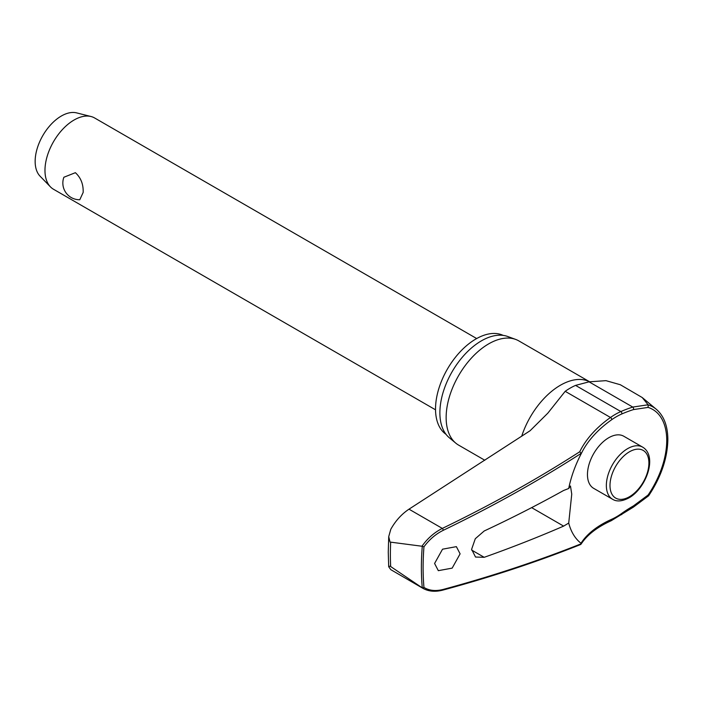 <?xml version="1.0" encoding="UTF-8"?>
<svg xmlns="http://www.w3.org/2000/svg" width="703" height="703" viewBox="0 0 703 703"><rect width="100%" height="100%" fill="white"/><g stroke="black" fill="none" stroke-linecap="round" stroke-linejoin="round"><path stroke-width="1.05" d="M648.166 495.615L648.087 495.035L633.421 505.923A1.547 0.659 60.3 0 1 633.579 506.503A1.547 0.659 60.3 0 1 633.394 507.127L648.632 495.782C661.075 477.065 667.481 458.33 667.85 439.595C667.762 426 663.931 415.904 656.338 409.304A70.045 40.44 120 0 0 648.166 404.875L642.226 397.538L620.336 384.743L605.977 380.657L589.052 381.834L575.555 385.393A63.551 36.688 120 0 0 565.186 391.316L547.839 413.144L530.088 430.737L408.997 509.174C401.554 514.157 395.481 520.87 390.78 529.315L388.715 536.661L390.051 542.075L422.275 546.275A261.411 150.925 120 0 0 421.387 567.576A261.411 150.925 120 0 0 422.275 587.866L423.953 587.436A260.242 150.249 -60 0 1 423.109 567.611A260.242 150.249 -60 0 1 423.953 546.82L422.275 546.275M581.056 453.989A125.732 80.16 174.2 0 1 582.84 450.544A125.732 80.16 174.2 0 1 611.654 419.744A1.547 0.791 -125.2 0 0 611.707 419.296A1.547 0.791 -125.2 0 0 610.494 417.477A127.111 81.047 -5.8 0 0 579.729 451.765L581.179 453.356L580.994 454.138A84.255 48.648 -60 0 0 572.207 475.14A84.255 48.648 -60 0 0 568.718 488.488L570.467 485.984L571.75 494.121L568.718 523.067L563.63 526.116A1129.642 614.053 -177.3 0 1 484.2 557.312L475.527 557.04L471.616 549.315L475.29 538.726L484.2 530.985A1129.642 688.228 -2.9 0 0 563.63 490.474L568.718 488.488M633.421 505.923A125.732 80.792 -6.4 0 0 621.663 513.454A61.328 35.405 -60 0 1 611.654 519.289A125.732 64.122 5.2 0 0 580.994 543.252L581.179 543.779A1128.253 575.449 -174.8 0 1 443.285 589.404C435.755 591.355 429.313 590.696 423.953 587.436M442.82 590.116A1.547 0.782 -105.1 0 0 442.846 590.107C491.529 576.935 537.452 561.741 580.616 544.526L580.994 543.252A84.255 48.648 -60 0 1 568.718 523.067M422.275 587.866L390.051 566.126L388.689 566.741L390.78 569.65L423.092 588.429C428.707 591.504 435.306 592.075 442.846 590.107L442.846 590.107A1.547 0.782 -105.1 0 0 443.285 589.404M446.027 434.331A57.189 33.023 -60 0 1 435.526 408.997A57.189 33.023 -60 0 1 459.595 352.396A57.189 33.023 -60 0 1 503.155 335.384M484.824 460.254L458.602 445.113A60.177 34.746 -60 0 1 455.764 443.127A60.177 34.746 -60 0 1 446.141 417.564A60.177 34.746 -60 0 1 470.474 359.11A60.177 34.746 -60 0 1 515.642 339.408A60.177 34.746 -60 0 1 518.788 340.876L589.571 381.747M515.642 339.408L507.724 336.5A58.736 33.911 120 0 0 463.637 355.727A58.736 33.911 120 0 0 439.885 412.775A58.736 33.911 120 0 0 449.279 437.723L455.764 443.127M460.105 553.85L452.161 568.129L438.321 570.669L434.586 563.472L442.539 549.192L456.37 546.644L460.105 553.85M612.585 499.271L593.701 488.365A30.088 17.373 -60 0 1 587.462 474.587A30.088 17.373 -60 0 1 600.599 444.305A30.088 17.373 -60 0 1 623.789 436.247L642.674 447.152A30.088 17.373 120 0 0 627.63 448.646A30.088 17.373 120 0 0 606.355 485.492A30.088 17.373 120 0 0 612.585 499.271C616.698 501.863 622.146 501.415 628.921 497.909C646.154 488.365 657.876 456.177 642.674 447.152M476.678 338.547L94.641 117.981A41.152 23.761 120 0 0 91.047 116.522A41.152 23.761 120 0 0 60.792 131.382A41.152 23.761 120 0 0 44.974 170.416A41.152 23.761 120 0 0 50.44 186.857A41.152 23.761 120 0 0 53.49 189.248L435.535 409.814M83.156 192.464L79.782 199.749A16.714 16.714 0 0 1 63.876 177.253L75.379 172.683C80.871 177.71 83.464 184.309 83.156 192.464M91.047 116.522L76.618 112.884A37.031 21.38 120 0 0 49.386 126.259A37.031 21.38 120 0 0 35.15 161.382A37.031 21.38 120 0 0 40.071 176.189L50.44 186.857M422.002 587.752L423.057 588.402M648.166 404.875L648.087 407.406A67.769 39.131 -60 0 1 666.734 440.447A67.769 39.131 -60 0 1 648.087 495.035M611.654 419.744A61.328 35.405 -60 0 1 621.663 414.023A125.732 63.323 -174.3 0 1 633.421 409.594L648.087 407.406M648.078 404.787L632.762 407.072A127.111 64.026 5.7 0 0 620.863 411.554A63.551 36.688 120 0 0 610.494 417.477L565.186 391.316M423.953 546.82C429.313 539.535 435.755 534.025 443.285 530.299A1128.253 719.354 -5.8 0 0 581.179 453.356M579.729 451.765A1126.716 718.378 174.2 0 1 442.328 528.41C434.357 532.417 427.591 538.331 422.002 546.169M390.675 566.565A267.404 154.388 -60 0 1 390.376 554.57A267.404 154.388 -60 0 1 390.675 542.233M633.421 409.594A1.547 0.87 -107.9 0 0 633.579 409.076A1.547 0.87 -107.9 0 0 632.762 407.072L589.052 381.834M621.663 414.023A1.547 0.993 -113.6 0 0 621.83 413.505A1.547 0.993 -113.6 0 0 620.863 411.554L575.555 385.393M611.654 519.289A1.547 0.984 65.8 0 1 611.707 519.93A1.547 0.984 65.8 0 1 611.25 520.703L633.394 507.127M621.663 513.454A1.547 0.773 54.3 0 1 621.83 514.025A1.547 0.773 54.3 0 1 621.637 514.649M521.696 436.255A60.177 34.746 -60 0 1 589.527 381.755M531.635 507.636L563.63 526.116M609.993 485.492A27.522 15.888 120 0 0 629.449 496.731A27.522 15.888 120 0 0 648.904 463.031A27.522 15.888 120 0 0 629.449 451.792A27.522 15.888 120 0 0 609.993 485.492M408.997 509.174L442.328 528.41A1.547 0.589 64.2 0 1 443.285 530.299M484.2 557.312L471.634 550.062M581.03 544.192C587.049 534.948 597.119 527.127 611.25 520.703M388.715 536.661L388.258 552.163L388.689 566.741M581.03 454.059L582.84 450.544M656.338 409.304L642.226 397.538"/></g></svg>
